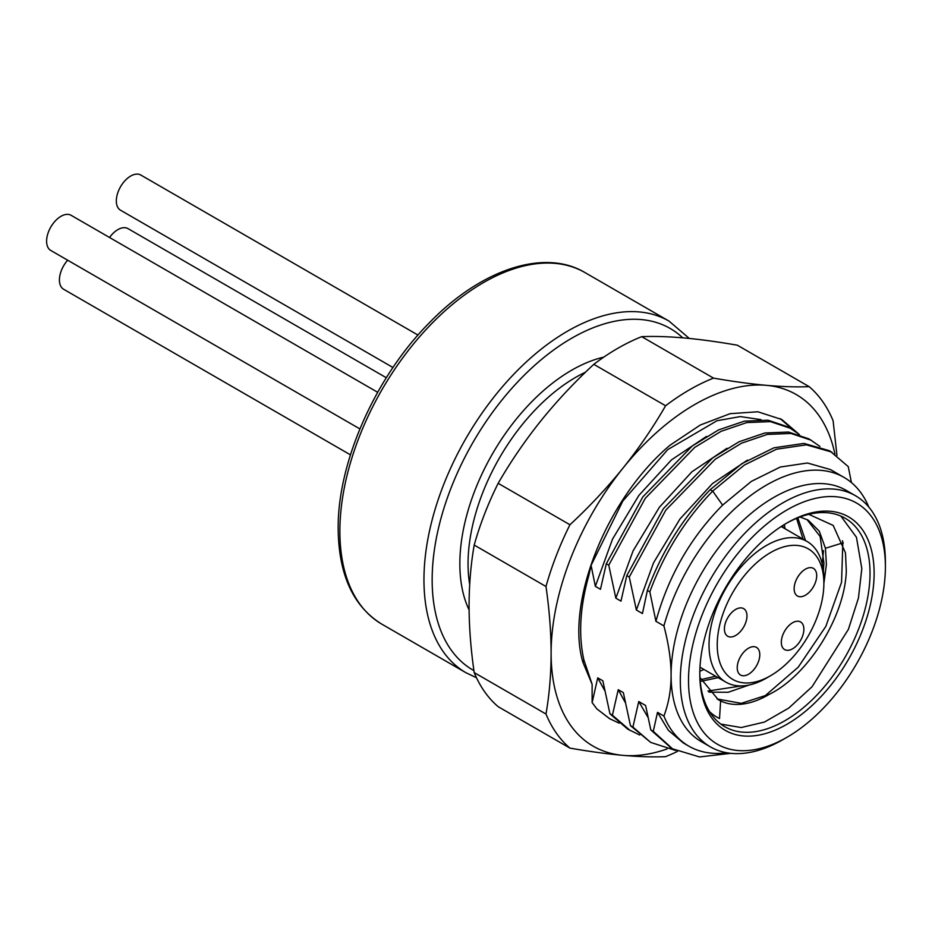 <?xml version="1.0" encoding="UTF-8"?>
<svg xmlns="http://www.w3.org/2000/svg" width="932" height="932" viewBox="0 0 932 932"><rect width="100%" height="100%" fill="white"/><g stroke="black" fill="none" stroke-linecap="round" stroke-linejoin="round"><path stroke-width="1.4" d="M688.515 680.465A139.218 80.373 120 0 0 786.957 737.294A139.218 80.373 120 0 0 885.4 566.796A139.218 80.373 120 0 0 786.957 509.955A139.218 80.373 120 0 0 688.515 680.465M874.123 573.308A123.269 71.17 120 0 0 786.957 522.98A123.269 71.17 120 0 0 699.792 673.952A123.269 71.17 120 0 0 786.957 724.269A123.269 71.17 120 0 0 874.123 573.308M885.4 566.796L885.4 562.054A145.019 83.729 120 0 0 855.366 495.673A145.019 83.729 120 0 0 743.62 534.525A145.019 83.729 120 0 0 680.313 680.465A145.019 83.729 120 0 0 710.347 746.847A145.019 83.729 120 0 0 782.857 739.659L786.957 737.294M604.74 690.624L597.727 677.844L592.123 702.588L592.123 684.298L582.954 662.396L583.863 659.821C578.341 635.065 579.984 607.012 588.791 575.673L591.074 565.363L595.35 586.333L600.476 589.292L606.301 563.755L608.759 565.176L615.854 598.169L620.98 601.128L626.805 575.592L629.275 577.013L636.37 610.017L642.451 613.524L647.379 590.422L649.837 591.843L655.918 621.294L663.91 625.92C668.71 644.187 671.098 660.59 671.087 675.129A145.019 83.729 -60 0 1 734.381 529.19A145.019 83.729 -60 0 1 846.139 490.337L855.366 495.673M663.91 625.92A155.166 89.589 -60 0 1 844.031 477.405A155.166 89.589 -60 0 1 868.81 507.055M655.918 621.294C668.279 576.302 690.507 537.578 722.603 505.121L751.297 481.413L780.317 467.025L807.427 462.994L830.494 469.588L844.031 477.405M649.837 591.843C664.248 553.06 685.195 519.473 712.677 491.106L722.603 505.121M710.347 746.847L701.12 741.523A145.019 83.729 120 0 1 671.087 675.129C671.098 689.692 668.71 703.334 663.91 716.056A155.166 89.589 120 0 0 688.865 746.171A155.166 89.589 120 0 0 726.937 752.788M688.865 746.171L683.389 743.002L668.407 730.385L657.503 712.363L663.91 716.056M657.503 712.363L653.274 731.352L650.816 729.931L645.608 705.501L638.746 701.528L632.921 727.065L630.451 725.655L623.357 692.651L618.231 689.692L612.406 715.228L609.947 713.807L602.853 680.814L597.727 677.844M592.123 684.298L583.863 659.821M677.529 751.39A217.529 125.587 120 0 1 665.588 756.656C652.983 757.18 638.758 756.737 622.891 755.351C606.942 753.906 589.292 751.495 569.941 748.116L498.166 706.677A217.529 125.587 120 0 1 474.202 672.589C470.823 649.336 469.122 627.096 469.076 605.87C469.122 584.679 470.823 564.419 474.202 545.057L545.989 586.508C549.356 609.761 551.068 632.001 551.115 653.227A203.025 117.222 -60 0 1 622.891 468.225C638.758 448.42 652.983 427.602 665.588 405.77L593.801 364.33C574.45 382.26 556.8 401.098 540.851 420.868C524.996 440.673 510.759 461.491 498.166 483.312A217.529 125.587 120 0 0 474.202 545.057M498.166 483.312L569.941 524.751C589.292 506.833 606.942 487.984 622.891 468.225A203.025 117.222 -60 0 1 766.453 385.335C782.309 386.733 796.545 387.176 809.151 386.652L737.363 345.213C718.013 341.834 700.363 339.423 684.414 337.978C668.559 336.58 654.322 336.149 641.717 336.662A217.529 125.587 120 0 0 593.801 364.33M641.717 336.662L713.504 378.112C732.855 381.491 750.505 383.891 766.453 385.335A203.025 117.222 -60 0 1 834.932 454.012M809.151 386.652A217.529 125.587 120 0 1 833.103 420.74L836.959 455.445M474.202 672.589L545.989 714.029C549.356 694.678 551.068 674.407 551.115 653.227A203.025 117.222 -60 0 0 622.891 755.351A203.025 117.222 -60 0 0 667.044 748.967M569.941 524.751A217.529 125.587 120 0 0 545.989 586.508M582.954 662.396C565.305 603.924 605.858 499.063 670.073 445.193L700.282 425.027L730.152 413.668L757.867 411.781L781.773 419.505L798.188 433.508M609.423 718.572L596.853 708.879L592.123 702.588M713.504 378.112A217.529 125.587 120 0 0 665.588 405.77M545.989 714.029A217.529 125.587 120 0 0 569.941 748.116M619.151 723.162L609.703 718.735L596.853 708.879M639.667 735.01L627.737 729.139L609.947 713.807M630.195 730.56L612.406 715.228M625.244 702.46L618.231 689.692M675.735 750.528L650.699 742.408L630.451 725.655M650.699 742.408L632.921 727.065M647.996 717.372L638.746 701.528M671.308 748.081L650.816 729.931M730.851 753.336L699.524 756.947L672.52 748.804L653.274 731.352M851.429 482.578L848.26 466.629L830.028 451.053M469.693 584.492A152.266 87.911 -60 0 1 468.05 563.825A152.266 87.911 -60 0 1 585.494 372.206M469.099 609.901A158.067 91.266 -60 0 1 459.849 563.825A158.067 91.266 -60 0 1 603.808 357.119M359.892 428.918L50.806 250.475A20.306 11.72 -60 0 1 46.6 241.178A20.306 11.72 -60 0 1 55.466 220.744A20.306 11.72 -60 0 1 71.112 215.304L377.67 392.29M109.545 237.497A20.306 11.72 -60 0 1 128.022 228.631L386.302 377.74M392.978 367.511L120.531 210.213A20.306 11.72 -60 0 1 116.325 200.916A20.306 11.72 -60 0 1 125.191 180.482A20.306 11.72 -60 0 1 140.837 175.053L417.99 335.066M350.455 454.851L63.621 289.246A20.306 11.72 -60 0 1 59.415 279.95A20.306 11.72 -60 0 1 67.663 260.203M591.074 565.363L622.821 501.043L667.731 449.62L717.023 420.728L740.264 416.581L761.048 419.656M793.027 429.745L780.107 418.573M595.35 586.333L612.534 539.104L638.886 495.405L671.413 459.93L706.468 436.444M606.301 563.755L642.847 496.861L692.22 446.02L718.595 429.908L744.307 421.159L768.003 420.204L788.472 427.054L799.446 434.58M608.759 565.176L645.317 498.282L694.678 447.442L721.065 431.33L746.765 422.58L770.473 421.625L790.93 428.475M615.854 598.169L633.049 550.952L659.39 507.253L691.917 471.767L726.972 448.28M626.805 575.592L663.363 508.697L712.724 457.857L739.111 441.745L764.811 433.007L788.519 432.04L808.988 438.89L819.95 446.416M629.275 577.013L665.821 510.119L715.193 459.278L741.569 443.166L767.281 434.417L790.977 433.462L811.446 440.312M636.37 610.017L653.553 562.788L679.906 519.089L712.432 483.603L747.476 460.128M647.379 590.422C661.778 551.639 682.725 518.052 710.219 489.684L741.93 463.612L773.991 447.803L803.943 443.411L829.468 450.715M710.219 489.684L712.677 491.106L744.388 465.033L776.461 449.224L806.413 444.832L831.927 452.137M699.804 672.753A120.368 69.492 120 0 0 724.723 726.68A120.368 69.492 120 0 0 817.481 694.433A120.368 69.492 120 0 0 870.022 573.308A120.368 69.492 120 0 0 845.091 518.204A120.368 69.492 120 0 0 785.921 523.586M720.774 724.082L741.173 727.543L764.461 722.055L788.752 708.075L812.063 686.733L848.388 629.38L858.442 598.041L861.82 568.567L856.461 537.31L840.862 516.083M716.871 717.127L717.011 717.209A116.034 66.987 -60 0 0 719.527 718.549L720.622 700.922A100.202 57.854 120 0 0 769.366 694.282C807.997 675.362 844.916 616.623 846.303 570.99L845.487 552.921L833.196 525.427L808.801 514.324M716.999 717.221A116.034 66.987 -60 0 1 709.59 711.687M823.387 570.268L823.935 563.161L820.137 536.471L806.961 519.508M717.034 698.93L741.278 703.357L769.366 694.282M720.622 700.922L718.257 699.664L699.955 677.541M800.075 516.98L808.207 520.184L819.298 531.217L825.437 548.261L842.819 542.89L841.561 582.244L825.822 626.397L798.188 667.23L763.401 697.241M823.876 583.455L826.393 564.582L825.437 548.261M741.744 685.905L707.947 691.008M796.58 518.355L803.046 539.139M715.671 676.236L700.841 679.626M708.937 692.138L728.172 692.278L749.142 684.997M823.515 550.614L822.222 563.802M699.827 671.308L703.905 669.444M784.406 524.495L785 528.724M701.586 681.187L718.129 677.657M805.516 540.56L797.804 517.854M719.527 718.549L716.929 717.174M842.388 540.711L843.215 543.111M783.09 527.617A100.202 57.854 120 0 0 782.74 525.532M770.554 675.723L766.453 678.088A81.212 46.891 -60 0 1 725.842 682.119A81.212 46.891 -60 0 1 709.031 644.944A81.212 46.891 -60 0 1 744.47 563.208A81.212 46.891 -60 0 1 807.054 541.457A81.212 46.891 -60 0 1 823.876 578.632L823.876 583.362A75.41 43.536 -60 0 1 770.554 675.723A75.41 43.536 -60 0 1 717.232 644.944A75.41 43.536 -60 0 1 770.554 552.583A75.41 43.536 -60 0 1 823.876 583.362M759.79 654.707A15.949 9.215 -60 0 1 752.823 670.76A15.949 9.215 -60 0 1 740.532 675.036A15.949 9.215 -60 0 1 737.224 667.731A15.949 9.215 -60 0 1 744.19 651.678A15.949 9.215 -60 0 1 756.481 647.402A15.949 9.215 -60 0 1 759.79 654.707M803.873 629.251A15.949 9.215 -60 0 1 796.918 645.305A15.949 9.215 -60 0 1 784.628 649.581A15.949 9.215 -60 0 1 781.319 642.276A15.949 9.215 -60 0 1 788.286 626.222A15.949 9.215 -60 0 1 800.576 621.947A15.949 9.215 -60 0 1 803.873 629.251M816.7 575.673A15.949 9.215 -60 0 1 809.733 591.727A15.949 9.215 -60 0 1 797.442 596.002A15.949 9.215 -60 0 1 794.134 588.698A15.949 9.215 -60 0 1 801.101 572.644A15.949 9.215 -60 0 1 813.391 568.369A15.949 9.215 -60 0 1 816.7 575.673M746.963 615.924A15.949 9.215 -60 0 1 740.008 631.978A15.949 9.215 -60 0 1 727.717 636.253A15.949 9.215 -60 0 1 724.409 628.949A15.949 9.215 -60 0 1 731.375 612.895A15.949 9.215 -60 0 1 743.666 608.631A15.949 9.215 -60 0 1 746.963 615.924M682.725 337.827A197.223 113.867 120 0 0 527.163 372.334A197.223 113.867 120 0 0 432.157 579.821A197.223 113.867 120 0 0 473.922 670.621M689.307 338.444L669.025 321.109A203.025 117.222 120 0 0 512.577 375.503A203.025 117.222 120 0 0 423.955 579.821A203.025 117.222 120 0 0 466.012 672.753L476.473 677.727M381.922 624.207C353.275 606.569 338.689 574.799 338.176 528.898C337.442 462.47 375.456 376.808 429.512 322.635C481.168 269.208 544.521 248.285 584.947 272.563A203.025 117.222 120 0 0 428.499 326.957A203.025 117.222 120 0 0 339.877 531.275A203.025 117.222 120 0 0 381.922 624.207L466.012 672.753M672.52 748.804L670.061 747.382M584.947 272.563L669.025 321.109M807.054 541.457L781.202 526.522M725.842 682.119L699.99 667.184"/></g></svg>
